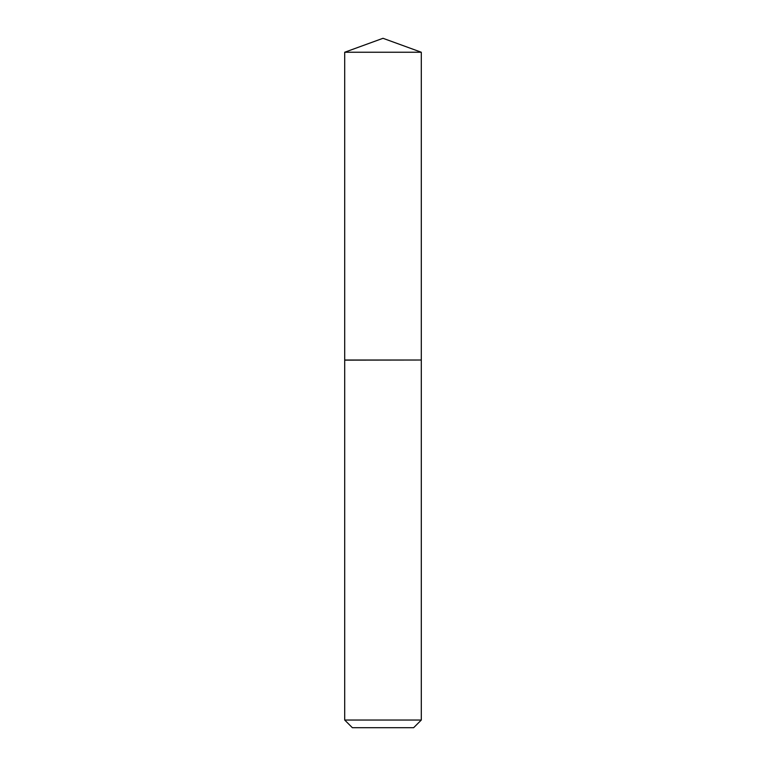<?xml version="1.0" encoding="UTF-8"?>
<svg xmlns="http://www.w3.org/2000/svg" width="766" height="766" viewBox="0 0 766 766"><rect width="100%" height="100%" fill="white"/><g stroke="black" fill="none" stroke-linecap="round" stroke-linejoin="round"><path stroke-width="1.15" d="M421.3 52.241L344.7 52.241L344.7 360.02L421.3 360.02L421.3 52.241L383 38.3L344.7 52.241M413.64 727.7L352.36 727.7L344.7 720.04L421.3 720.04L413.64 727.7M421.176 360.02L344.7 360.144L344.7 720.04M421.3 360.144L421.3 720.04"/></g></svg>
